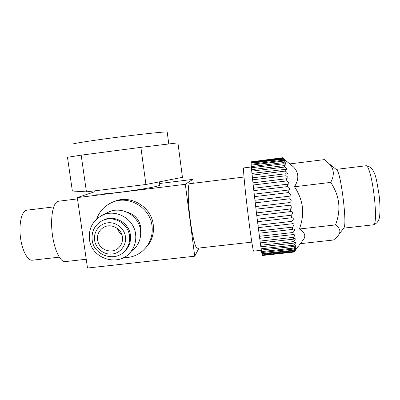 <?xml version="1.0" encoding="UTF-8"?>
<svg xmlns="http://www.w3.org/2000/svg" width="400" height="400" viewBox="0 0 400 400"><rect width="100%" height="100%" fill="white"/><g stroke="black" fill="none" stroke-linecap="round" stroke-linejoin="round"><path stroke-width="0.6" d="M81.17 155.15L86.44 191.865L72.37 191.03L67.465 157.285L81.17 155.15L140.875 147.35L177.93 142.86L182.45 177.335L145.925 184.49L140.875 147.35M86.44 191.865L145.925 184.49M95.03 193.695C93.51 194.82 106.365 194.015 123.595 191.795C140.8 189.585 157.21 186.625 159.515 185.395L159.755 184.905M94.75 191.715L77.305 197.61L185.32 184.31L192.78 179.4L159.57 183.515M199.035 248.03L194.73 256.2L87.505 268.03L77.305 197.61M194.73 256.2L185.32 184.31M112.48 202.245L113.945 201.585C130.19 194.18 151.35 206.585 153.245 224.715C154.1 231.725 152.66 238.145 148.925 243.975L144.675 248.995M192.78 179.4L193.28 183.275M251.815 242.14L197.42 248.21C195.72 249.3 192.415 236.705 190.28 220.135C187.805 201.63 187.595 183.94 189.62 183.725L189.855 183.695M117.45 228.495C118.085 230.835 119.52 232.805 121.755 234.395M27.22 210.145L26.27 210.31C21.56 211.635 18.73 224.185 20.485 237.575C22.175 250.975 27.94 261.27 32.67 260.16L59.24 257.165M58.825 201.195L57.915 201.35C53.015 202.705 50.22 217.715 52.31 233.995C54.335 250.295 60.6 262.84 65.505 261.575L86.235 259.255M122.405 237.02C121.485 228.08 110.19 222.7 103.01 227.755C98.88 230.695 97.075 234.735 97.6 239.88C98.61 250.02 112.565 254.855 119.16 247.31C121.785 244.42 122.87 240.99 122.405 237.02M125.45 236.67C126.675 245.045 120.43 253.17 112.18 254.03C103.945 255.01 95.725 248.555 94.585 240.225C93.33 231.91 99.485 223.735 107.765 222.815C116.03 221.77 124.345 228.285 125.45 236.67M92.17 240.055C93.73 255.79 115.8 262.74 125.32 250.395C128.755 246.165 130.14 241.285 129.48 235.755C128.13 222.76 112.115 214.55 101.245 221.235C94.4 225.57 91.375 231.845 92.17 240.055M123.77 252.02L126.27 249.58C129.675 245.38 131.055 240.535 130.4 235.045C129.06 222.14 113.16 213.995 102.365 220.63L101.845 220.91M101.59 215.65C92.53 220.895 88.495 228.815 89.475 239.405C91.43 259.31 119.735 267.56 131.085 251.375C134.87 246.285 136.375 240.525 135.595 234.085C133.96 218.43 115.045 208.22 101.59 215.65L107.815 212.5C120.755 205.36 138.915 215.155 140.475 230.19C141.22 236.375 139.77 241.915 136.13 246.805L130.81 251.725M140.655 232.095L140.69 227.095C139.165 219.19 134.535 214.18 126.8 212.07M96.66 219.05C99.465 211.26 104.65 205.695 112.215 202.365C128.65 194.875 150.065 207.43 151.985 225.775C152.85 232.87 151.395 239.365 147.615 245.265C141.73 253.59 133.68 257.735 123.46 257.7M243.68 167.93L243.61 167.935C242.97 167.91 245.08 190.445 248.065 214.535C250.71 236.06 253.25 252.36 253.665 251.125L261.385 250.28M289.695 202.575L255.685 206.58L256.45 212.915L256.77 215.51L290.775 211.56L290.47 208.955C292.565 207.305 292.415 206.055 290.02 205.195L289.86 202.56C291.82 201.165 291.605 199.92 289.23 198.83L288.9 196.245L289.3 196.235C291.03 195.03 290.74 193.815 288.425 192.585L288.09 190.085L288.725 190.11C290.23 189.1 289.86 187.925 287.62 186.58L287.29 184.21L288.145 184.31C289.42 183.465 288.98 182.34 286.83 180.925L286.515 178.73L287.575 178.935C288.625 178.245 288.125 177.18 286.07 175.73L285.775 173.75L287.015 174.08C287.855 173.53 287.3 172.53 285.36 171.08L285.08 169.345L286.49 169.83C287.125 169.4 286.53 168.47 284.7 167.05L284.45 165.59L285.995 166.245C286.45 165.92 285.82 165.07 284.11 163.7L283.89 162.535L285.545 163.375C285.83 163.14 285.185 162.37 283.595 161.075L283.41 160.215L285.145 161.255L283.015 158.65L284.81 159.87L282.57 157.735L251.025 161.835M282.71 157.85L250.97 161.84L251.035 162.665M283.015 158.65L250.98 162.67L251.135 164.255M283.41 160.215L251.08 164.26L251.325 166.6M283.89 162.535L251.275 166.605L251.61 169.67M284.45 165.59L251.565 169.675L251.985 173.435M285.08 169.345L251.94 173.445L252.445 177.845M285.775 173.75L252.405 177.85L252.98 182.82M286.515 178.73L252.945 182.825L253.58 188.29M287.29 184.21L253.555 188.29L254.245 194.145M288.09 190.085L254.225 194.145L255.69 206.58M256.45 212.915L290.47 208.955M256.77 215.51L257.535 221.7L291.49 217.79L291.205 215.255L257.22 219.185M257.555 221.7L258.285 227.64L292.145 223.775L291.885 221.355L257.98 225.24M258.31 227.635L259 233.21L292.725 229.4L292.495 227.14L258.71 230.975M259.03 233.21L259.67 238.32L293.23 234.555L293.03 232.5L259.4 236.285M259.71 238.315L260.285 242.875L293.64 239.16L293.48 237.34L260.04 241.075M260.33 242.87L260.83 246.795L293.955 243.13L293.835 241.58L260.615 245.265M260.88 246.79L261.305 250.035L294.17 246.415L294.095 245.155L261.12 248.79M261.355 250.03L261.69 252.54L294.285 248.965L294.25 248.01L261.54 251.605M261.745 252.535L261.99 254.295L294.3 250.76L294.305 250.12L261.88 253.67M262.045 254.29L262.2 255.285L294.22 251.79L294.265 251.46L262.125 254.97M262.255 255.28L294.125 252.035L295.64 249.99L294.22 251.79M262.32 255.51L294.125 252.035M302.285 241.095L303.73 239.18C306.035 235.75 304.605 232.36 299.435 228.995C302.23 221.075 303.235 213.84 302.45 207.295C301.465 200.055 298.81 193.21 294.495 186.755C299.36 178.805 298.875 172.07 293.05 166.545L284.81 159.87M299.435 228.995L335.475 224.925C341.29 209.96 339.695 195.785 330.695 182.395C334.74 174.875 334.095 168.55 328.765 163.42L324.38 159.61L290.115 163.875L293.05 166.545M294.265 251.46L295.73 249.175L294.3 250.76M294.305 250.12C295.51 248.505 295.97 247.665 295.69 247.595L294.285 248.965M294.25 248.01C295.55 246.28 295.975 245.36 295.525 245.26L294.17 246.415M294.095 245.155C295.495 243.325 295.875 242.335 295.225 242.185L293.955 243.13M293.835 241.58C295.345 239.675 295.665 238.615 294.795 238.41L293.64 239.16M293.48 237.34C295.09 235.39 295.345 234.275 294.245 233.995L293.23 234.555M293.03 232.5C294.745 230.53 294.93 229.36 293.575 229.005L292.725 229.4M292.495 227.14C294.31 225.195 294.415 223.99 292.805 223.525L292.145 223.775M291.885 221.355C293.795 219.46 293.815 218.225 291.94 217.655L291.49 217.79M291.205 215.255C293.215 213.47 293.145 212.22 291.005 211.505L290.775 211.56M256 209.185L290.02 205.195M255.24 202.855L289.23 198.83M288.9 196.245L254.94 200.28M254.51 196.64L288.425 192.585M253.825 190.655L287.62 186.58M253.19 185.015L286.83 180.925M252.615 179.825L286.07 175.73M252.12 175.175L285.36 171.08M251.71 171.14L284.7 167.05M251.385 167.78L284.11 163.7M251.15 165.135L283.595 161.075M251.01 163.235L283.165 159.2M250.965 162.09L282.825 158.09M330.695 182.395L294.495 186.755M300.345 243.67L333.45 240.01C336.075 238 337.885 236.165 338.87 234.515C340.955 231.32 339.825 228.12 335.475 224.925M343.67 228.125L344.06 227.605C347.065 223.48 341.25 175.37 337.115 170.185L336.39 169.41M343.645 228.155L372.975 224.865C379.415 227.43 372.11 165.465 366 165.785L336.125 169.38M167.225 132.21L166.915 131.97C163.96 131.745 140.105 134.265 114.585 137.59C89.03 140.915 70.48 143.91 73.03 144.19M373.255 224.835C378.045 223.21 379.12 219.75 379.67 215.955C380.255 210.255 380.055 203.175 379.055 194.71C376.435 180.24 375.77 168.055 366.745 165.74L365.525 165.79M159.35 181.86L159.8 185.22M26.63 210.215L53.695 206.915M58.21 201.27L77.495 198.9M103.9 227.23L103.01 227.755M125.32 250.395L126.27 249.58M131.085 251.375L136.13 246.805M147.615 245.265L148.925 243.975M112.215 202.365L113.945 201.585M244.005 177.03L189.62 183.725M303.73 239.18L294.74 251.105M337.115 170.185L328.765 163.42M344.06 227.605L338.87 234.52M251.31 166.975L243.61 167.935M167.2 132L168.78 143.965"/></g></svg>
